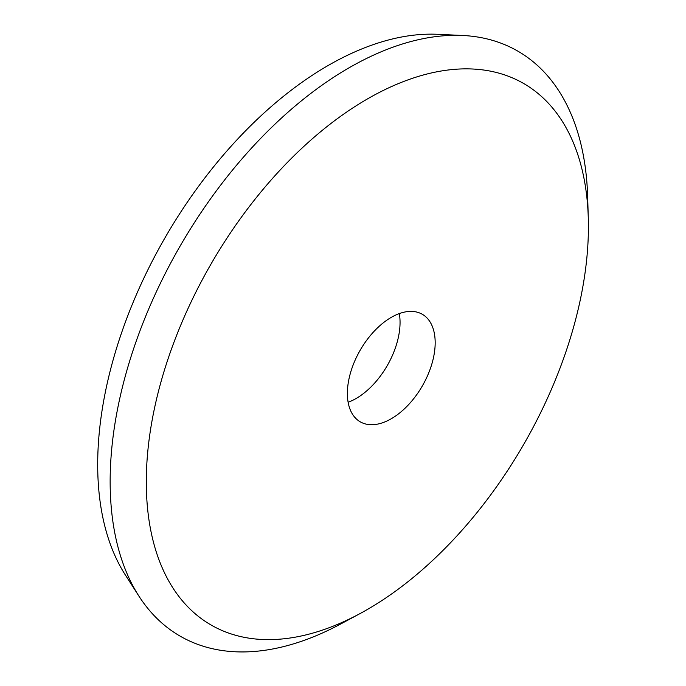 <?xml version="1.0" encoding="UTF-8"?>
<svg xmlns="http://www.w3.org/2000/svg" width="686" height="686" viewBox="0 0 686 686"><rect width="100%" height="100%" fill="white"/><g stroke="black" fill="none" stroke-linecap="round" stroke-linejoin="round"><path stroke-width="1.03" d="M359.893 613.661L340.908 623.883A337.744 194.996 -60 0 1 138.889 596.074L125.409 575.074A325.799 188.101 -60 0 1 165.163 237.51A325.799 188.101 -60 0 1 437.625 34.3L462.553 35.475A337.744 194.996 -60 0 1 587.645 196.522L588.288 218.079A312.627 180.495 -60 0 1 367.353 609.502A312.627 180.495 -60 0 1 359.893 613.661A312.627 180.495 -60 0 1 146.307 478.991A312.627 180.495 -60 0 1 364.866 100.439A312.627 180.495 -60 0 1 588.288 218.079M399.312 313.579A62.083 35.843 -60 0 1 356.154 398.472A62.083 35.843 -60 0 1 348.119 402.253M138.889 596.074A337.744 194.996 -60 0 1 180.092 246.128A337.744 194.996 -60 0 1 462.553 35.475M391.277 418.743A62.083 35.843 -60 0 1 360.236 421.821A62.083 35.843 -60 0 1 360.236 350.134A62.083 35.843 -60 0 1 422.319 314.291A62.083 35.843 -60 0 1 431.837 364.034A62.083 35.843 -60 0 1 391.277 418.743"/></g></svg>
